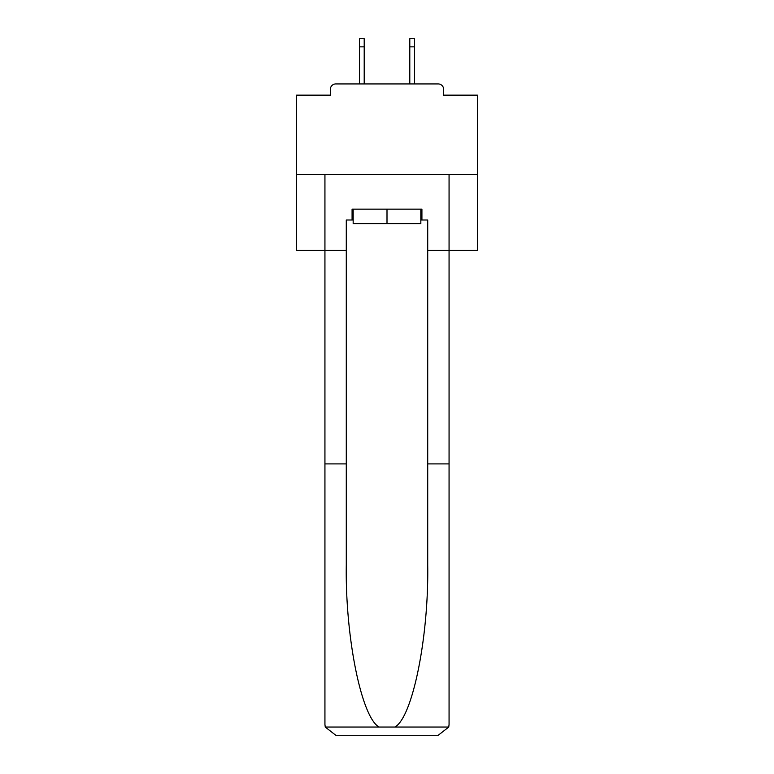 <?xml version="1.0" encoding="UTF-8"?>
<svg xmlns="http://www.w3.org/2000/svg" width="774" height="774" viewBox="0 0 774 774"><rect width="100%" height="100%" fill="white"/><g stroke="black" fill="none" stroke-linecap="round" stroke-linejoin="round"><path stroke-width="1.16" d="M443.637 95.154L443.637 89.358L443.637 95.154L477.471 95.154L477.471 250.399L427.712 250.399L427.712 220L421.917 220L421.917 209.144L352.083 209.144L352.083 220L353.167 220M477.471 174.402L296.529 174.402L296.529 250.399L324.935 250.399L324.935 174.402L449.065 174.402L449.065 724.445L449.065 463.897L427.712 463.897L427.712 250.399M296.529 174.402L296.529 95.154L330.363 95.154L330.363 89.358L330.363 95.154M443.637 89.358A5.428 5.428 0 0 0 438.2 83.931L335.8 83.931A5.428 5.428 0 0 0 330.363 89.358M438.2 83.931L415.222 83.931M358.778 83.931L335.8 83.931M420.833 209.144L420.833 223.618L353.167 223.618L353.167 209.144M387 209.144L387 223.618M352.083 220L346.288 220L346.288 463.897L324.935 463.897L324.935 724.445L325.254 727.047L335.8 735.3L363.296 735.3M335.8 735.3L438.2 735.3L335.8 735.3M410.704 735.3L438.2 735.3L448.746 727.047L449.065 724.445M346.288 463.897L346.288 565.126C345.165 637.031 361.497 717.595 379.115 727.047L394.885 727.047C412.503 717.595 428.835 637.031 427.712 565.126L427.712 463.897M324.935 724.445L324.935 250.399L346.288 250.399M420.833 220L421.917 220M364.206 46.846L359.494 46.846L359.494 38.7L364.206 38.7L364.206 83.931M359.494 46.846L359.494 83.931M414.506 38.7L414.506 46.846L409.794 46.846L409.794 38.7L414.506 38.7M409.794 83.931L409.794 46.846M414.506 83.931L414.506 46.846M325.254 727.047L379.115 727.047M394.885 727.047L448.746 727.047"/></g></svg>
